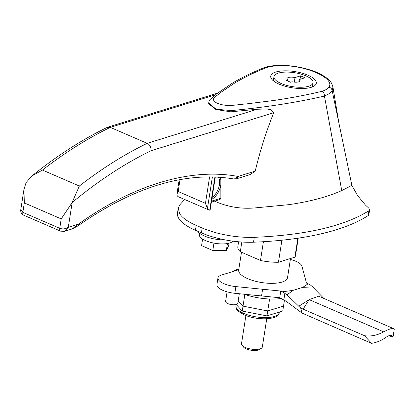 <?xml version="1.0" encoding="UTF-8"?>
<svg xmlns="http://www.w3.org/2000/svg" width="415" height="415" viewBox="0 0 415 415"><rect width="100%" height="100%" fill="white"/><g stroke="black" fill="none" stroke-linecap="round" stroke-linejoin="round"><path stroke-width="0.62" d="M225.189 239.906A20.33 7.237 -171.1 0 1 204.512 236.042A20.33 7.237 -171.1 0 1 197.737 231.269M238.744 269.709L221.594 275.021A16.476 5.862 8.9 0 0 217.958 277.936L216.91 284.628A16.476 5.862 8.9 0 0 222.891 290.365A16.476 5.862 8.9 0 0 234.843 293.296L235.891 286.604L280.768 291.055L282.397 291.761L292.912 290.407L302.753 287.362L308.138 283.787L306.503 283.082L301.923 266.145A16.476 5.862 8.9 0 0 290.365 259.494M217.958 277.936A16.476 5.862 8.9 0 0 223.939 283.673A16.476 5.862 8.9 0 0 235.891 286.604M227.098 291.844L225.594 301.456A6.178 2.2 8.9 0 0 227.835 303.604A6.178 2.2 8.9 0 0 234.164 304.781A6.178 2.2 8.9 0 0 237.8 303.365L239.31 293.742M262.602 289.255L261.554 295.947L234.843 293.296M308.138 283.787L310.653 285.188L312.661 286.915L302.753 287.362M323.814 298.411L312.661 286.915M292.912 290.407L287.019 294.858L298.795 306.254M364.526 335.719L371.591 343.345L301.99 313.045L300.688 307.94L298.795 306.26L309.149 299.63L318.668 296.186L393.819 328.732C392.512 327.912 389.14 328.955 383.699 331.865C377.188 335.33 370.797 336.617 364.526 335.719L303.116 309.159L309.149 299.63L383.699 331.865M282.397 291.761L287.019 294.858M262.607 289.255L261.559 295.947L279.72 297.747L280.768 291.055M279.72 297.747L286.153 301.254L301.99 313.045M300.688 307.94L303.116 309.159M284.918 293.161L283.876 299.812M389.068 335.652L392.139 336.98L393.046 336.975L391.06 335.413M393.046 336.975L394.25 329.287L393.819 328.732M371.591 343.345C376.794 342.474 381.567 340.487 385.898 337.39C388.518 335.564 390.406 334.983 391.563 335.631L391.324 335.502M232.187 271.737A32.946 11.724 -171.1 0 1 236.783 269.631A32.946 11.724 -171.1 0 1 238.843 269.076M281.349 298.452A32.946 11.724 -171.1 0 1 244.253 294.23M241.478 252.247L238.692 270.046A24.708 8.793 8.9 0 0 247.662 278.652A24.708 8.793 8.9 0 0 272.982 283.341A24.708 8.793 8.9 0 0 287.517 277.687L290.521 258.504M267.722 310.96L283.533 306.062L284.457 300.133L282.76 310.991L266.949 315.888L269.594 298.997L267.722 310.96L243.008 306.14L244.84 294.437L242.236 311.068L236.234 304.517M266.949 315.888L242.236 311.068M273.449 80.043A23.064 8.207 8.9 0 0 272.795 80.323M279.103 84.141A23.064 8.207 -171.1 0 1 270.73 76.106A23.064 8.207 -171.1 0 1 284.296 70.83A23.064 8.207 -171.1 0 1 307.93 75.208A23.064 8.207 -171.1 0 1 316.297 83.244A23.064 8.207 -171.1 0 1 302.732 88.519A23.064 8.207 -171.1 0 1 279.103 84.141M305.871 75.846A19.77 7.034 -171.1 0 1 313.045 82.73A19.77 7.034 -171.1 0 1 301.415 87.254A19.77 7.034 -171.1 0 1 281.163 83.503A19.77 7.034 -171.1 0 1 273.983 76.614A19.77 7.034 -171.1 0 1 285.613 72.091A19.77 7.034 -171.1 0 1 305.871 75.846M245.908 315.525L241.483 343.781A10.541 3.751 8.9 0 0 242.049 345.316A10.541 3.751 8.9 0 0 245.312 347.454A10.541 3.751 8.9 0 0 261.31 348.33A10.541 3.751 8.9 0 0 262.316 347.044L266.741 318.787M242.049 345.316L243.61 347.158A8.565 3.05 8.9 0 0 246.261 348.896A8.565 3.05 8.9 0 0 259.261 349.606L261.31 348.33M214.591 201.135L217.911 202.567C229.926 207.272 242.308 209.051 255.059 207.905L288.7 204.683C309.725 201.649 327.409 196.949 341.747 190.578L324.442 96.057C296.663 102.479 265.678 107.314 231.482 110.561L216.158 109.254L208.698 103.06L208.678 103.771L215.862 109.513L230.802 111.817L257.16 109.264L266.523 108.953L270.959 109.659L273.724 112.719C266.072 131.96 259.909 151.428 255.235 171.12L250.235 174.559L236.156 178.922A3.953 2.988 72.8 0 0 238.018 176.458L234.283 179.036L236.156 178.922M220.832 177.298L220.858 198.251L211.526 201.14M211.37 202.131L220.1 199.428L220.858 198.251M324.442 96.057L324.421 95.943C324.478 93.806 323.679 92.26 322.024 91.305C325.344 90.242 327.637 88.852 328.913 87.124C335.071 78.928 309.18 66.416 284.633 65.689L284.233 65.394C276.691 65.145 270.248 65.809 264.91 67.386L264.723 67.453C252.813 72.184 242.111 77.366 232.618 83L216.78 93.717L210.415 99.221M322.024 91.305C306.887 94.942 290.713 98.013 273.506 100.523L246.204 103.937C237.38 104.409 226.652 107.552 216.646 102.946C208.418 98.35 218.503 95.502 220.941 92.301L234.439 83.208C243.921 77.512 254.675 72.277 266.695 67.5L264.91 67.386M341.747 190.578L351.879 185.375L332.166 90.662C330.828 92.747 328.244 94.506 324.421 95.943M184.628 199.48L179.638 205.046L178.253 208.19L179.685 213.767C182.424 217.911 187.922 221.792 196.186 225.402L202.172 227.991A49.421 17.586 8.9 0 0 204.834 229.09L213.362 232.006C227.109 235.964 240.747 237.738 254.286 237.328C305.855 235.092 344.051 226.237 368.873 210.763L369.609 209.777L368.873 208.257L365.345 204.958L357.517 195.491L351.879 185.375M220.832 179.861A13.342 7.325 113.4 0 0 219.919 177.231M211.826 199.242A13.342 7.325 113.4 0 0 220.832 184.68M212.107 197.441A12.357 6.785 113.4 0 0 218.804 187.44A12.357 6.785 113.4 0 0 218.254 177.117M23.966 189.365L20.807 209.539L22.841 212.356L24.319 202.93L23.966 189.365L26.104 182.579L31.898 175.965C56.897 155.796 82.025 139.59 107.272 127.348L110.291 127.374L147.19 143.336C149.841 144.622 151.153 147.076 151.122 150.702C124.708 163.526 98.386 180.8 72.163 202.52L61.218 218.887L59.744 228.312C62.675 229.334 65.523 228.997 68.283 227.306L64.455 231.326L72.21 228.924L78.316 224.199C133.153 184.815 190.983 167.525 238.018 176.458L255.235 171.12M266.695 67.5C271.503 66.078 277.485 65.477 284.633 65.689M332.939 87.093L332.166 90.662C331.834 88.836 330.75 87.658 328.913 87.124M202.172 227.991L201.41 232.862A49.421 17.586 8.9 0 0 253.524 242.199A245.203 87.259 8.9 0 0 368.11 215.629A8.238 2.931 8.9 0 0 368.862 214.643L369.625 209.777M201.41 232.862L195.424 230.268L196.186 225.402M178.248 208.19L177.485 213.056A49.421 17.586 8.9 0 0 195.424 230.268M31.898 175.965L42.444 170.067A487.573 267.691 -66.6 0 1 110.291 127.374L215.406 94.812M214.934 176.956L209.731 210.161L210.14 209.995L215.312 176.972M209.731 210.161A8.238 4.524 -66.6 0 1 208.854 209.954A8.238 4.524 -66.6 0 1 207.438 208.553L205.461 203.334L178.165 191.533L176.93 194.142L177.106 195.434A8.238 4.524 113.4 0 0 178.523 196.84L208.854 209.954M257.16 109.264L147.19 143.336A487.573 267.691 113.4 0 0 79.348 186.024L72.101 202.473M72.163 202.52L68.283 227.306L78.316 224.199A3.953 2.449 54.6 0 1 77.574 226.108L77.574 226.108C134.092 186.553 186.33 170.861 234.283 179.036L234.283 179.036M313.045 86.626A23.064 8.207 8.9 0 0 312.505 86.159M238.584 241.774L237.837 246.536A29.19 10.385 8.9 0 0 240.301 251.734L241.826 242.023M263.416 241.712L260.48 260.459L240.301 251.734M260.48 260.459A29.19 10.385 8.9 0 0 278.449 262.244L281.899 240.212M297.856 238.21L294.889 257.15L278.449 262.244M294.889 257.15A29.19 10.385 8.9 0 0 295.516 255.567L298.245 238.153M292.025 81.776L290.578 82.227L286.153 80.313L287.6 79.867A6.588 2.345 -171.1 0 1 287.004 78.653A6.588 2.345 -171.1 0 1 295.008 77.569L300.569 75.846L304.994 77.761L299.428 79.483A6.588 2.345 -171.1 0 1 300.024 80.692A6.588 2.345 -171.1 0 1 292.025 81.776M299.085 81.662L299.428 79.483M300.029 79.296L300.569 75.846M294.292 82.134L295.008 77.569M287.445 80.868L287.6 79.867M199.542 233.189L199.319 234.605A17.295 6.158 8.9 0 0 210.223 242.236A17.295 6.158 8.9 0 0 229.677 243.019A17.295 6.158 8.9 0 0 232.934 241.151M213.953 243.102L212.796 250.499L226.341 250.473L227.425 243.543M226.341 250.473L228.649 245.587L229.023 243.206M212.796 250.499L201.56 245.639L202.587 239.066M243.008 306.14L238.189 300.88M243.875 313.455A21.907 7.797 -171.1 0 1 235.922 305.824C236.052 308.029 236.332 309.222 236.763 309.398L238.75 311.603L244.326 314.886C257.336 320.852 279.383 319.882 279.217 312.604A21.907 7.797 -171.1 0 1 266.326 317.615A21.907 7.797 -171.1 0 1 243.875 313.455M273.724 112.719L151.122 150.702M368.873 210.763L368.11 215.629M254.286 237.328L253.524 242.199M42.444 170.067L79.348 186.024M24.319 202.93L61.218 218.887M20.807 209.539C20.418 211.961 21.393 213.855 23.743 215.219L23.743 215.219A3.953 2.168 -66.6 0 1 22.841 212.356L59.744 228.312A3.953 2.168 113.4 0 0 60.642 231.176L64.455 231.326M209.606 176.852L205.461 203.334M178.165 191.533L180.032 179.607M207.438 208.553L212.397 176.883M279.3 312.059L279.217 312.604M236.125 304.548L235.922 305.824M313.045 82.73L312.391 86.906M208.698 103.06C208.885 101.39 209.456 100.114 210.41 99.227M107.718 127.177L217.512 93.157M284.239 65.394L284.239 65.394C294.136 65.897 303.526 67.676 312.407 70.716C317.657 72.34 322.756 75.027 327.715 78.777C330.164 80.437 331.907 83.218 332.939 87.114L338.764 122.368M77.574 226.108L72.21 228.924M176.93 194.142L179.181 179.762M23.743 215.219L60.642 231.176M273.983 76.614L273.329 80.79"/></g></svg>
